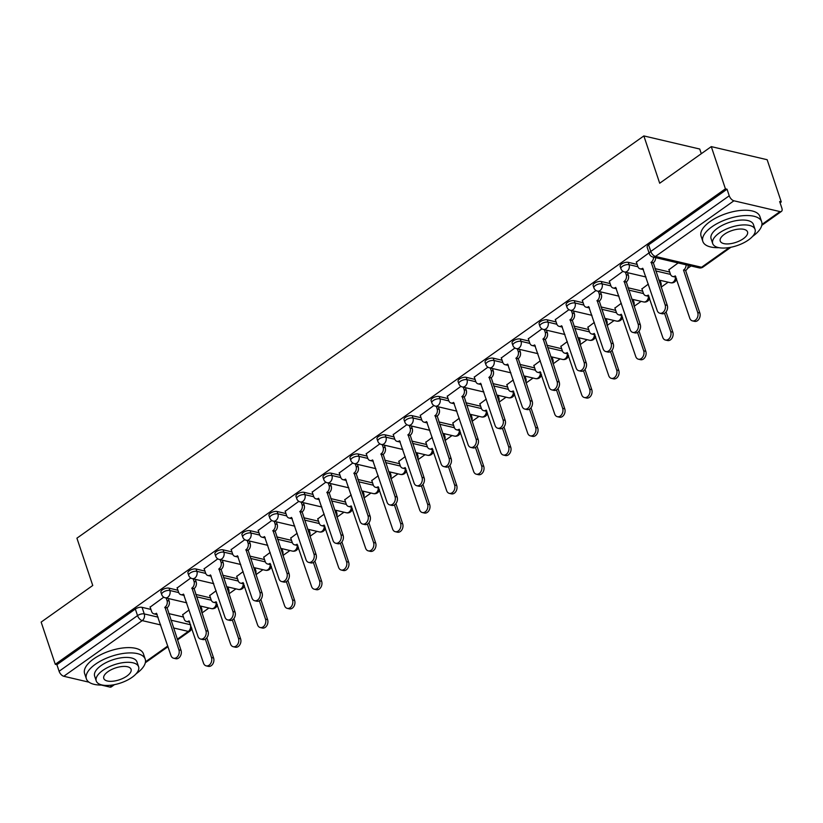 <?xml version="1.0" encoding="UTF-8"?>
<svg xmlns="http://www.w3.org/2000/svg" width="823" height="823" viewBox="0 0 823 823"><rect width="100%" height="100%" fill="white"/><g stroke="black" fill="none" stroke-linecap="round" stroke-linejoin="round"><path stroke-width="1.23" d="M177.922 590.245L169.075 588.167A4.959 2.15 161.5 0 0 162.357 589.865A4.959 2.15 161.5 0 0 160.907 592.2L161.689 594.535A4.959 2.15 -18.5 0 1 163.139 592.2A4.959 2.15 -18.5 0 1 169.857 590.503L178.714 592.581M204.937 571.08L196.09 569.002A4.959 2.15 161.5 0 0 189.372 570.699A4.959 2.15 161.5 0 0 187.922 573.034L188.704 575.37A4.959 2.15 -18.5 0 1 190.154 573.034A4.959 2.15 -18.5 0 1 196.872 571.337L205.719 573.415M231.942 551.914L223.105 549.836A4.959 2.15 161.5 0 0 216.387 551.533A4.959 2.15 161.5 0 0 214.937 553.869L215.719 556.204A4.959 2.15 -18.5 0 1 217.169 553.869A4.959 2.15 -18.5 0 1 223.887 552.171L232.734 554.249M258.957 532.748L250.12 530.67A4.959 2.15 161.5 0 0 243.402 532.368A4.959 2.15 161.5 0 0 241.952 534.703L242.734 537.038A4.959 2.15 -18.5 0 1 244.184 534.703A4.959 2.15 -18.5 0 1 250.902 533.006L259.749 535.084M285.972 513.583L277.135 511.505A4.959 2.15 161.5 0 0 270.417 513.202A4.959 2.15 161.5 0 0 268.967 515.537L269.749 517.873A4.959 2.15 -18.5 0 1 271.189 515.537A4.959 2.15 -18.5 0 1 277.917 513.84L286.764 515.918M312.987 494.407L304.15 492.339A4.959 2.15 161.5 0 0 297.422 494.037A4.959 2.15 161.5 0 0 295.982 496.372L296.753 498.707A4.959 2.15 -18.5 0 1 298.204 496.362A4.959 2.15 -18.5 0 1 304.932 494.674L313.779 496.742M340.002 475.241L331.155 473.174A4.959 2.15 161.5 0 0 324.437 474.871A4.959 2.15 161.5 0 0 322.986 477.206L323.768 479.542A4.959 2.15 -18.5 0 1 325.219 477.196A4.959 2.15 -18.5 0 1 331.936 475.509L340.794 477.577M367.017 456.076L358.17 454.008A4.959 2.15 161.5 0 0 351.452 455.695A4.959 2.15 161.5 0 0 350.001 458.041L350.783 460.376A4.959 2.15 -18.5 0 1 352.234 458.03A4.959 2.15 -18.5 0 1 358.951 456.343L367.799 458.411M394.022 436.91L385.185 434.842A4.959 2.15 161.5 0 0 378.467 436.529A4.959 2.15 161.5 0 0 377.016 438.875L377.798 441.2A4.959 2.15 -18.5 0 1 379.249 438.865A4.959 2.15 -18.5 0 1 385.966 437.178L394.814 439.245M421.037 417.745L412.2 415.677A4.959 2.15 161.5 0 0 405.482 417.364A4.959 2.15 161.5 0 0 404.031 419.709L404.813 422.034A4.959 2.15 -18.5 0 1 406.264 419.699A4.959 2.15 -18.5 0 1 412.981 418.002L421.829 420.08M448.051 398.579L439.215 396.511A4.959 2.15 161.5 0 0 432.497 398.198A4.959 2.15 161.5 0 0 431.046 400.534L431.828 402.869A4.959 2.15 -18.5 0 1 433.268 400.534A4.959 2.15 -18.5 0 1 439.996 398.836L448.844 400.914M475.066 379.413L466.23 377.335A4.959 2.15 161.5 0 0 459.501 379.033A4.959 2.15 161.5 0 0 458.061 381.368L458.843 383.703A4.959 2.15 -18.5 0 1 460.283 381.368A4.959 2.15 -18.5 0 1 467.011 379.67L475.859 381.749M502.081 360.248L493.234 358.17A4.959 2.15 161.5 0 0 486.516 359.867A4.959 2.15 161.5 0 0 485.066 362.202L485.848 364.538A4.959 2.15 -18.5 0 1 487.298 362.202A4.959 2.15 -18.5 0 1 494.016 360.505L502.874 362.583M529.096 341.082L520.249 339.004A4.959 2.15 161.5 0 0 513.531 340.701A4.959 2.15 161.5 0 0 512.081 343.037L512.863 345.372A4.959 2.15 -18.5 0 1 514.313 343.037A4.959 2.15 -18.5 0 1 521.031 341.339L529.878 343.417M556.101 321.916L547.264 319.838A4.959 2.15 161.5 0 0 540.546 321.536A4.959 2.15 161.5 0 0 539.096 323.871L539.878 326.206A4.959 2.15 -18.5 0 1 541.328 323.871A4.959 2.15 -18.5 0 1 548.046 322.174L556.893 324.252M583.116 302.741L574.279 300.673A4.959 2.15 161.5 0 0 567.561 302.37A4.959 2.15 161.5 0 0 566.111 304.705L566.893 307.041A4.959 2.15 -18.5 0 1 568.343 304.705A4.959 2.15 -18.5 0 1 575.061 303.008L583.908 305.086M610.131 283.575L601.294 281.507A4.959 2.15 161.5 0 0 594.576 283.205A4.959 2.15 161.5 0 0 593.126 285.54L593.908 287.875A4.959 2.15 -18.5 0 1 595.348 285.53A4.959 2.15 -18.5 0 1 602.076 283.842L610.923 285.91M637.146 264.409L628.309 262.342A4.959 2.15 161.5 0 0 621.581 264.039A4.959 2.15 161.5 0 0 620.141 266.374L620.923 268.709A4.959 2.15 -18.5 0 1 622.363 266.364A4.959 2.15 -18.5 0 1 629.091 264.677L637.938 266.745M201.944 612.981L208.919 608.022M228.959 593.815L235.934 588.856M255.963 574.649L262.949 569.691M282.978 555.484L289.963 550.525M309.993 536.308L316.968 531.36M337.008 517.142L343.983 512.194M364.023 497.977L370.998 493.028M391.038 478.811L398.013 473.863M418.043 459.646L425.028 454.697M445.058 440.48L452.043 435.532M472.073 421.314L479.048 416.366M499.088 402.149L506.063 397.19M526.103 382.983L533.078 378.024M553.118 363.817L560.093 358.859M580.122 344.652L587.108 339.693M607.137 325.476L614.123 320.528M634.152 306.31L641.127 301.362M661.167 287.145L668.142 282.196M687.493 268.473L691.022 265.963M780.07 202.787L781.274 201.923L779.648 201.542L781.85 208.116A4.959 2.572 54.6 0 1 781.459 211.398A4.959 2.572 54.6 0 1 780.009 211.593L733.921 200.791L655.478 256.447L701.566 267.259L729.353 247.538M701.289 153.706L699.725 149.025L643.853 135.929L659.686 183.231L711.288 146.617L725.413 188.827L55.275 664.305L41.15 622.095L92.752 585.482L76.92 538.18L643.853 135.929M711.288 146.617L767.149 159.713L781.274 201.923M88.997 682.185L63.783 676.269A4.959 2.572 -125.4 0 1 59.102 671.27L56.9 664.686L135.342 609.03A4.959 2.15 -18.5 0 1 142.07 607.343L150.907 609.411M168.715 613.588L183.478 617.044M114.479 684.643L111.331 686.876A4.959 2.572 -125.4 0 1 109.871 687.071L101.342 685.075M56.9 664.686L55.275 664.305M727.038 189.208L648.596 244.863A4.959 2.15 161.5 0 0 647.145 247.209L649.347 253.782A4.959 2.15 -18.5 0 1 650.798 251.447L729.24 195.792L727.038 189.208L725.413 188.827M729.24 195.792A4.959 2.572 54.6 0 0 733.921 200.791M649.038 252.856L636.374 262.105M678.152 262.949L668.945 269.738M622.99 271.333L609.359 281.271M648.339 284.1L641.94 288.914M595.975 290.509L582.345 300.436M621.324 303.265L614.925 308.08M568.96 309.674L555.33 319.602M594.309 322.431L587.91 327.245M541.956 328.84L528.325 338.778M567.304 341.607L560.895 346.411M514.941 348.006L501.31 357.943M540.289 360.772L533.88 365.577M487.926 367.171L474.295 377.109M513.274 379.938L506.865 384.742M460.911 386.337L447.28 396.274M486.259 399.104L479.86 403.908M433.896 405.502L420.265 415.44M459.244 418.269L452.845 423.073M406.881 424.668L393.25 434.606M432.229 437.435L425.83 442.239M379.876 443.834L366.245 453.771M405.225 456.6L398.816 461.405M352.861 462.999L339.23 472.937M378.21 475.766L371.801 480.57M325.846 482.175L312.215 492.103M351.195 494.932L344.786 499.746M298.831 501.341L285.2 511.268M324.18 514.097L317.781 518.912M271.816 520.506L258.185 530.434M297.165 533.263L290.766 538.077M244.801 539.672L231.17 549.61M270.15 552.439L263.751 557.243M217.797 558.838L204.166 568.775M243.145 571.604L236.736 576.409M190.782 578.003L177.151 587.941M216.13 590.77L209.721 595.574M195.73 594.422L210.493 597.879M222.745 575.256L237.508 578.713M249.76 556.091L264.522 559.547M276.775 536.915L291.537 540.382M303.78 517.749L318.552 521.216M330.795 498.584L345.557 502.051M357.81 479.418L372.572 482.885M384.825 460.252L399.587 463.719M411.839 441.087L426.602 444.543M438.854 421.921L453.617 425.378M465.859 402.756L480.632 406.212M492.874 383.59L507.637 387.047M519.889 364.424L534.652 367.881M546.904 345.259L561.667 348.715M573.919 326.083L588.682 329.55M600.934 306.917L615.697 310.384M627.939 287.752L642.712 291.219M654.954 268.586L669.716 272.053M163.767 597.169L150.136 607.107M189.115 609.936L182.706 614.74M636.302 261.889L637.835 266.477A4.959 3.662 -76.8 0 0 640.16 268.843A4.959 3.662 -76.8 0 0 642.722 268.257L657.176 310.497A5.71 4.218 -76.8 0 0 659.851 313.234A5.71 4.218 -76.8 0 0 664.326 310.899A5.71 4.218 -76.8 0 0 665.138 304.849L651.199 262.239A4.959 3.662 -76.8 0 0 653.524 257.177M655.643 257.671A4.959 3.662 103.2 0 1 653.318 262.732L667.258 305.343A5.71 4.218 103.2 0 1 666.435 311.392A5.71 4.218 103.2 0 1 661.97 313.728L659.851 313.234M643.411 269.368A4.959 3.662 103.2 0 1 642.279 269.347L640.16 268.843M650.942 262.424L653.061 262.918M688.213 265.315A4.959 3.662 103.2 0 1 685.898 270.366L683.779 269.872A4.959 3.662 -76.8 0 0 686.094 264.811M668.873 269.533L670.406 274.11A4.959 3.662 -76.8 0 0 672.741 276.487A4.959 3.662 -76.8 0 0 675.292 275.89L689.746 318.141A5.71 4.218 -76.8 0 0 692.431 320.867A5.71 4.218 -76.8 0 0 696.896 318.532A5.71 4.218 -76.8 0 0 697.709 312.483L683.522 270.057M685.631 270.551L699.828 312.977A5.71 4.218 103.2 0 1 699.015 319.026A5.71 4.218 103.2 0 1 694.55 321.361L692.431 320.867M675.981 277.012A4.959 3.662 103.2 0 1 674.86 276.981L672.741 276.487M609.287 281.065L610.82 285.643A4.959 3.662 -76.8 0 0 613.156 288.009A4.959 3.662 -76.8 0 0 615.707 287.422L630.161 329.663A5.71 4.218 -76.8 0 0 632.836 332.399A5.71 4.218 -76.8 0 0 637.311 330.064A5.71 4.218 -76.8 0 0 638.123 324.015L624.194 281.404A4.959 3.662 -76.8 0 0 626.231 274.707L628.35 275.201A4.959 3.662 103.2 0 1 626.303 281.898L640.243 324.509A5.71 4.218 103.2 0 1 639.42 330.558A5.71 4.218 103.2 0 1 634.955 332.893L632.836 332.399M627.507 272.67L628.35 275.201M616.396 288.534A4.959 3.662 103.2 0 1 615.265 288.513L613.156 288.009M625.387 272.176L626.231 274.707M623.927 281.589L626.046 282.083M582.273 300.23L583.805 304.808A4.959 3.662 -76.8 0 0 586.141 307.185A4.959 3.662 -76.8 0 0 588.692 306.588L603.146 348.829A5.71 4.218 -76.8 0 0 605.831 351.565A5.71 4.218 -76.8 0 0 610.296 349.23A5.71 4.218 -76.8 0 0 611.108 343.181L597.179 300.57A4.959 3.662 -76.8 0 0 599.216 293.873L601.335 294.367A4.959 3.662 103.2 0 1 599.288 301.064L613.228 343.675A5.71 4.218 103.2 0 1 612.415 349.724A5.71 4.218 103.2 0 1 607.94 352.059L605.831 351.565M600.492 291.836L601.335 294.367M589.381 307.699A4.959 3.662 103.2 0 1 588.26 307.679L586.141 307.185M598.372 291.342L599.216 293.873M596.912 300.755L599.031 301.249M641.868 288.698L643.401 293.276A4.959 3.662 -76.8 0 0 645.726 295.652A4.959 3.662 -76.8 0 0 648.277 295.066L662.731 337.307A5.71 4.218 -76.8 0 0 665.416 340.033A5.71 4.218 -76.8 0 0 669.881 337.697A5.71 4.218 -76.8 0 0 670.704 331.648L664.552 313.275M660.077 280.304L660.92 282.834A4.959 3.662 103.2 0 1 660.941 286.466M666.054 311.938L672.813 332.142A5.71 4.218 103.2 0 1 672 338.202A5.71 4.218 103.2 0 1 667.535 340.527L665.416 340.033M648.977 296.177A4.959 3.662 103.2 0 1 647.845 296.146L645.726 295.652M614.853 307.864L616.386 312.442A4.959 3.662 -76.8 0 0 618.711 314.818A4.959 3.662 -76.8 0 0 621.262 314.232L635.726 356.472A5.71 4.218 -76.8 0 0 638.401 359.198A5.71 4.218 -76.8 0 0 642.866 356.863A5.71 4.218 -76.8 0 0 643.689 350.814L637.537 332.441M633.062 299.469L633.916 302A4.959 3.662 103.2 0 1 633.926 305.642M639.039 331.103L645.808 351.318A5.71 4.218 103.2 0 1 644.985 357.367A5.71 4.218 103.2 0 1 640.52 359.692L638.401 359.198M621.962 315.343A4.959 3.662 103.2 0 1 620.83 315.312L618.711 314.818M752.592 236.386A31.017 13.415 161.5 0 0 752.613 236.376A31.017 13.415 161.5 0 0 761.666 221.768A31.017 13.415 161.5 0 0 742.058 215.78A31.017 13.415 161.5 0 0 711.895 226.829A31.017 13.415 161.5 0 0 702.842 241.448A31.017 13.415 161.5 0 0 718.89 247.672M761.666 221.768L759.886 216.459A31.017 13.415 161.5 0 0 740.278 210.472A31.017 13.415 161.5 0 0 710.115 221.531A31.017 13.415 161.5 0 0 701.073 236.139L702.842 241.448M712.708 243.567L711.082 238.691A22.324 9.66 -18.5 0 1 717.594 228.166A22.324 9.66 -18.5 0 1 739.311 220.204A22.324 9.66 -18.5 0 1 753.426 224.514L755.061 229.401A22.324 9.66 161.5 0 0 740.947 225.091A22.324 9.66 161.5 0 0 719.23 233.043A22.324 9.66 161.5 0 0 712.708 243.567A22.324 9.66 161.5 0 0 726.832 247.877A22.324 9.66 161.5 0 0 748.549 239.915A22.324 9.66 161.5 0 0 755.061 229.401M743.334 238.701A14.392 6.224 161.5 0 0 747.531 231.911A14.392 6.224 161.5 0 0 738.437 229.133A14.392 6.224 161.5 0 0 724.435 234.267A14.392 6.224 161.5 0 0 720.238 241.046A14.392 6.224 161.5 0 0 729.343 243.824A14.392 6.224 161.5 0 0 743.334 238.701M136.134 673.78A31.017 13.415 161.5 0 0 136.155 673.77A31.017 13.415 161.5 0 0 145.208 659.151A31.017 13.415 161.5 0 0 125.6 653.164A31.017 13.415 161.5 0 0 95.437 664.223A31.017 13.415 161.5 0 0 86.384 678.831A31.017 13.415 161.5 0 0 102.433 685.055M145.208 659.151L143.428 653.853A31.017 13.415 161.5 0 0 123.82 647.866A31.017 13.415 161.5 0 0 93.668 658.914A31.017 13.415 161.5 0 0 84.615 673.533L86.384 678.831M96.25 680.96L94.624 676.074A22.324 9.66 -18.5 0 1 101.136 665.56A22.324 9.66 -18.5 0 1 122.853 657.598A22.324 9.66 -18.5 0 1 136.968 661.908L138.603 666.784A22.324 9.66 161.5 0 0 124.489 662.474A22.324 9.66 161.5 0 0 102.772 670.436A22.324 9.66 161.5 0 0 96.25 680.96A22.324 9.66 161.5 0 0 110.375 685.271A22.324 9.66 161.5 0 0 132.092 677.308A22.324 9.66 161.5 0 0 138.603 666.784M126.876 676.084A14.392 6.224 161.5 0 0 131.073 669.305A14.392 6.224 161.5 0 0 121.979 666.527A14.392 6.224 161.5 0 0 107.978 671.661A14.392 6.224 161.5 0 0 103.78 678.44A14.392 6.224 161.5 0 0 112.885 681.218A14.392 6.224 161.5 0 0 126.876 676.084M555.258 319.396L556.79 323.974A4.959 3.662 -76.8 0 0 559.126 326.35A4.959 3.662 -76.8 0 0 561.677 325.754L576.131 367.994A5.71 4.218 -76.8 0 0 578.816 370.731A5.71 4.218 -76.8 0 0 583.281 368.395A5.71 4.218 -76.8 0 0 584.093 362.346L570.164 319.736A4.959 3.662 -76.8 0 0 572.201 313.038L574.32 313.532A4.959 3.662 103.2 0 1 572.283 320.229L586.213 362.84A5.71 4.218 103.2 0 1 585.4 368.889A5.71 4.218 103.2 0 1 580.935 371.224L578.816 370.731M573.477 311.001L574.32 313.532M562.366 326.875A4.959 3.662 103.2 0 1 561.245 326.844L559.126 326.35M571.357 310.508L572.201 313.038M569.907 319.921L572.016 320.414M528.253 338.562L529.786 343.14A4.959 3.662 -76.8 0 0 532.111 345.516A4.959 3.662 -76.8 0 0 534.662 344.919L549.116 387.17A5.71 4.218 -76.8 0 0 551.801 389.896A5.71 4.218 -76.8 0 0 556.266 387.561A5.71 4.218 -76.8 0 0 557.089 381.512L543.149 338.901A4.959 3.662 -76.8 0 0 545.196 332.204L547.305 332.698A4.959 3.662 103.2 0 1 545.268 339.405L559.198 382.006A5.71 4.218 103.2 0 1 558.385 388.055A5.71 4.218 103.2 0 1 553.92 390.39L551.801 389.896M546.462 330.167L547.305 332.698M535.361 346.041A4.959 3.662 103.2 0 1 534.23 346.01L532.111 345.516M544.342 329.673L545.196 332.204M542.892 339.086L545.011 339.58M501.238 357.727L502.771 362.305A4.959 3.662 -76.8 0 0 505.096 364.682A4.959 3.662 -76.8 0 0 507.647 364.095L522.111 406.336A5.71 4.218 -76.8 0 0 524.786 409.062A5.71 4.218 -76.8 0 0 529.251 406.727A5.71 4.218 -76.8 0 0 530.074 400.678L516.134 358.067A4.959 3.662 -76.8 0 0 518.181 351.37L520.301 351.863A4.959 3.662 103.2 0 1 518.253 358.571L532.193 401.182A5.71 4.218 103.2 0 1 531.37 407.231A5.71 4.218 103.2 0 1 526.905 409.556L524.786 409.062M519.447 349.333L520.301 351.863M508.347 365.206A4.959 3.662 103.2 0 1 507.215 365.175L505.096 364.682M517.328 348.839L518.181 351.37M515.877 358.252L517.996 358.756M587.838 327.029L589.371 331.607A4.959 3.662 -76.8 0 0 591.696 333.984A4.959 3.662 -76.8 0 0 594.257 333.397L608.711 375.638A5.71 4.218 -76.8 0 0 611.386 378.364A5.71 4.218 -76.8 0 0 615.851 376.029A5.71 4.218 -76.8 0 0 616.674 369.98L610.522 351.606M606.047 318.635L606.901 321.165A4.959 3.662 103.2 0 1 606.911 324.807M612.024 350.269L618.793 370.484A5.71 4.218 103.2 0 1 617.97 376.533A5.71 4.218 103.2 0 1 613.505 378.858L611.386 378.364M594.947 334.508A4.959 3.662 103.2 0 1 593.815 334.477L591.696 333.984M560.823 346.195L562.356 350.773A4.959 3.662 -76.8 0 0 564.691 353.149A4.959 3.662 -76.8 0 0 567.242 352.563L581.696 394.803A5.71 4.218 -76.8 0 0 584.371 397.53A5.71 4.218 -76.8 0 0 588.846 395.205A5.71 4.218 -76.8 0 0 589.659 389.145L583.517 370.772M579.042 337.8L579.886 340.341A4.959 3.662 103.2 0 1 579.896 343.973M585.019 369.434L591.778 389.649A5.71 4.218 103.2 0 1 590.955 395.698A5.71 4.218 103.2 0 1 586.49 398.023L584.371 397.53M567.932 353.674A4.959 3.662 103.2 0 1 566.8 353.643L564.691 353.149M533.808 365.361L535.341 369.939A4.959 3.662 -76.8 0 0 537.676 372.315A4.959 3.662 -76.8 0 0 540.227 371.729L554.681 413.969A5.71 4.218 -76.8 0 0 557.366 416.695A5.71 4.218 -76.8 0 0 561.831 414.37A5.71 4.218 -76.8 0 0 562.644 408.321L556.502 389.948M552.027 356.966L552.871 359.507A4.959 3.662 103.2 0 1 552.891 363.138M558.004 388.6L564.763 408.815A5.71 4.218 103.2 0 1 563.95 414.864A5.71 4.218 103.2 0 1 559.475 417.199L557.366 416.695M540.917 372.84A4.959 3.662 103.2 0 1 539.795 372.809L537.676 372.315M474.223 376.893L475.756 381.471A4.959 3.662 -76.8 0 0 478.081 383.847A4.959 3.662 -76.8 0 0 480.642 383.261L495.096 425.501A5.71 4.218 -76.8 0 0 497.771 428.227A5.71 4.218 -76.8 0 0 502.236 425.892A5.71 4.218 -76.8 0 0 503.059 419.843L489.119 377.232A4.959 3.662 -76.8 0 0 491.166 370.535L493.286 371.029A4.959 3.662 103.2 0 1 491.238 377.736L505.178 420.347A5.71 4.218 103.2 0 1 504.355 426.396A5.71 4.218 103.2 0 1 499.89 428.721L497.771 428.227M492.432 368.498L493.286 371.029M481.332 384.372A4.959 3.662 103.2 0 1 480.2 384.341L478.081 383.847M490.323 368.004L491.166 370.535M488.862 377.418L490.981 377.922M506.793 384.526L508.326 389.104A4.959 3.662 -76.8 0 0 510.661 391.481A4.959 3.662 -76.8 0 0 513.213 390.894L527.666 433.135A5.71 4.218 -76.8 0 0 530.351 435.861A5.71 4.218 -76.8 0 0 534.816 433.536A5.71 4.218 -76.8 0 0 535.629 427.487L529.487 409.113M525.012 376.142L525.856 378.673A4.959 3.662 103.2 0 1 525.876 382.304M530.989 407.766L537.748 427.981A5.71 4.218 103.2 0 1 536.935 434.03A5.71 4.218 103.2 0 1 532.471 436.365L530.351 435.861M513.902 392.005A4.959 3.662 103.2 0 1 512.78 391.974L510.661 391.481M447.208 396.058L448.741 400.636A4.959 3.662 -76.8 0 0 451.076 403.013A4.959 3.662 -76.8 0 0 453.627 402.426L468.081 444.667A5.71 4.218 -76.8 0 0 470.756 447.393A5.71 4.218 -76.8 0 0 475.231 445.068A5.71 4.218 -76.8 0 0 476.044 439.009L462.104 396.408A4.959 3.662 -76.8 0 0 464.151 389.701L466.271 390.205A4.959 3.662 103.2 0 1 464.223 396.902L478.163 439.513A5.71 4.218 103.2 0 1 477.34 445.562A5.71 4.218 103.2 0 1 472.875 447.887L470.756 447.393M465.427 387.664L466.271 390.205M454.317 403.537A4.959 3.662 103.2 0 1 453.185 403.507L451.076 403.013M463.308 387.17L464.151 389.701M461.847 396.583L463.966 397.087M479.788 403.692L481.321 408.28A4.959 3.662 -76.8 0 0 483.646 410.646A4.959 3.662 -76.8 0 0 486.198 410.06L500.651 452.3A5.71 4.218 -76.8 0 0 503.337 455.026A5.71 4.218 -76.8 0 0 507.801 452.701A5.71 4.218 -76.8 0 0 508.624 446.652L502.472 428.279M497.997 395.307L498.841 397.838A4.959 3.662 103.2 0 1 498.861 401.47M503.974 426.942L510.733 447.146A5.71 4.218 103.2 0 1 509.921 453.195A5.71 4.218 103.2 0 1 505.456 455.531L503.337 455.026M486.897 411.171A4.959 3.662 103.2 0 1 485.765 411.14L483.646 410.646M420.193 415.224L421.726 419.802A4.959 3.662 -76.8 0 0 424.061 422.178A4.959 3.662 -76.8 0 0 426.612 421.592L441.066 463.833A5.71 4.218 -76.8 0 0 443.751 466.559A5.71 4.218 -76.8 0 0 448.216 464.234A5.71 4.218 -76.8 0 0 449.029 458.185L435.1 415.574A4.959 3.662 -76.8 0 0 437.136 408.866L439.256 409.37A4.959 3.662 103.2 0 1 437.208 416.068L451.148 458.678A5.71 4.218 103.2 0 1 450.335 464.728A5.71 4.218 103.2 0 1 445.86 467.063L443.751 466.559M438.412 406.829L439.256 409.37M427.302 422.703A4.959 3.662 103.2 0 1 426.18 422.672L424.061 422.178M436.293 406.336L437.136 408.866M434.832 415.759L436.951 416.253M452.773 422.868L454.306 427.446A4.959 3.662 -76.8 0 0 456.631 429.812A4.959 3.662 -76.8 0 0 459.183 429.225L473.637 471.466A5.71 4.218 -76.8 0 0 476.322 474.202A5.71 4.218 -76.8 0 0 480.786 471.867A5.71 4.218 -76.8 0 0 481.609 465.818L475.457 447.445M470.982 414.473L471.836 417.004A4.959 3.662 103.2 0 1 471.846 420.635M476.959 446.107L483.729 466.312A5.71 4.218 103.2 0 1 482.906 472.361A5.71 4.218 103.2 0 1 478.441 474.696L476.322 474.202M459.882 430.336A4.959 3.662 103.2 0 1 458.75 430.316L456.631 429.812M393.178 434.39L394.711 438.968A4.959 3.662 -76.8 0 0 397.046 441.344A4.959 3.662 -76.8 0 0 399.597 440.758L414.051 482.998A5.71 4.218 -76.8 0 0 416.736 485.724A5.71 4.218 -76.8 0 0 421.201 483.399A5.71 4.218 -76.8 0 0 422.014 477.35L408.085 434.739A4.959 3.662 -76.8 0 0 410.121 428.032L412.241 428.536A4.959 3.662 103.2 0 1 410.204 435.233L424.133 477.844A5.71 4.218 103.2 0 1 423.32 483.893A5.71 4.218 103.2 0 1 418.856 486.228L416.736 485.724M411.397 426.005L412.241 428.536M400.287 441.869A4.959 3.662 103.2 0 1 399.165 441.838L397.046 441.344M409.278 425.501L410.121 428.032M407.827 434.925L409.936 435.418M425.758 442.033L427.291 446.611A4.959 3.662 -76.8 0 0 429.616 448.977A4.959 3.662 -76.8 0 0 432.178 448.391L446.632 490.631A5.71 4.218 -76.8 0 0 449.307 493.368A5.71 4.218 -76.8 0 0 453.771 491.033A5.71 4.218 -76.8 0 0 454.594 484.984L448.442 466.61M443.967 433.639L444.821 436.169A4.959 3.662 103.2 0 1 444.832 439.801M449.944 465.273L456.714 485.477A5.71 4.218 103.2 0 1 455.891 491.526A5.71 4.218 103.2 0 1 451.426 493.862L449.307 493.368M432.867 449.502A4.959 3.662 103.2 0 1 431.736 449.481L429.616 448.977M366.173 453.555L367.706 458.144A4.959 3.662 -76.8 0 0 370.031 460.51A4.959 3.662 -76.8 0 0 372.582 459.923L387.036 502.164A5.71 4.218 -76.8 0 0 389.721 504.89A5.71 4.218 -76.8 0 0 394.186 502.565A5.71 4.218 -76.8 0 0 395.009 496.516L381.07 453.905A4.959 3.662 -76.8 0 0 383.117 447.208L385.226 447.702A4.959 3.662 103.2 0 1 383.189 454.399L397.118 497.01A5.71 4.218 103.2 0 1 396.305 503.059A5.71 4.218 103.2 0 1 391.841 505.394L389.721 504.89M384.382 445.171L385.226 447.702M373.282 461.034A4.959 3.662 103.2 0 1 372.15 461.003L370.031 460.51M382.263 444.667L383.117 447.208M380.812 454.09L382.932 454.584M398.744 461.199L400.276 465.777A4.959 3.662 -76.8 0 0 402.612 468.153A4.959 3.662 -76.8 0 0 405.163 467.557L419.617 509.797A5.71 4.218 -76.8 0 0 422.292 512.534A5.71 4.218 -76.8 0 0 426.767 510.198A5.71 4.218 -76.8 0 0 427.579 504.149L421.427 485.776M416.963 452.804L417.806 455.335A4.959 3.662 103.2 0 1 417.817 458.967M422.94 484.438L429.699 504.643A5.71 4.218 103.2 0 1 428.876 510.692A5.71 4.218 103.2 0 1 424.411 513.027L422.292 512.534M405.852 468.668A4.959 3.662 103.2 0 1 404.721 468.647L402.612 468.153M339.158 472.721L340.691 477.309A4.959 3.662 -76.8 0 0 343.016 479.675A4.959 3.662 -76.8 0 0 345.567 479.089L360.021 521.329A5.71 4.218 -76.8 0 0 362.706 524.066A5.71 4.218 -76.8 0 0 367.171 521.731A5.71 4.218 -76.8 0 0 367.994 515.682L354.055 473.071A4.959 3.662 -76.8 0 0 356.102 466.374L358.221 466.867A4.959 3.662 103.2 0 1 356.174 473.564L370.113 516.175A5.71 4.218 103.2 0 1 369.29 522.224A5.71 4.218 103.2 0 1 364.826 524.56L362.706 524.066M357.367 464.337L358.221 466.867M346.267 480.2A4.959 3.662 103.2 0 1 345.135 480.179L343.016 479.675M355.248 463.833L356.102 466.374M353.797 473.256L355.917 473.75M371.729 480.365L373.261 484.942A4.959 3.662 -76.8 0 0 375.597 487.319A4.959 3.662 -76.8 0 0 378.148 486.722L392.602 528.973A5.71 4.218 -76.8 0 0 395.287 531.699A5.71 4.218 -76.8 0 0 399.752 529.364A5.71 4.218 -76.8 0 0 400.564 523.315L394.423 504.941M389.948 471.97L390.791 474.501A4.959 3.662 103.2 0 1 390.812 478.132M395.925 503.604L402.684 523.809A5.71 4.218 103.2 0 1 401.871 529.858A5.71 4.218 103.2 0 1 397.396 532.193L395.287 531.699M378.837 487.844A4.959 3.662 103.2 0 1 377.716 487.813L375.597 487.319M312.143 491.897L313.676 496.475A4.959 3.662 -76.8 0 0 316.001 498.841A4.959 3.662 -76.8 0 0 318.563 498.254L333.017 540.495A5.71 4.218 -76.8 0 0 335.691 543.231A5.71 4.218 -76.8 0 0 340.156 540.896A5.71 4.218 -76.8 0 0 340.979 534.847L327.04 492.236A4.959 3.662 -76.8 0 0 329.087 485.539L331.206 486.033A4.959 3.662 103.2 0 1 329.159 492.73L343.098 535.341A5.71 4.218 103.2 0 1 342.275 541.39A5.71 4.218 103.2 0 1 337.811 543.725L335.691 543.231M330.352 483.502L331.206 486.033M319.252 499.366A4.959 3.662 103.2 0 1 318.12 499.345L316.001 498.841M328.243 483.008L329.087 485.539M326.782 492.421L328.902 492.915M344.714 499.53L346.246 504.108A4.959 3.662 -76.8 0 0 348.582 506.484A4.959 3.662 -76.8 0 0 351.133 505.898L365.587 548.139A5.71 4.218 -76.8 0 0 368.272 550.865A5.71 4.218 -76.8 0 0 372.737 548.53A5.71 4.218 -76.8 0 0 373.549 542.48L367.408 524.107M362.933 491.136L363.776 493.666A4.959 3.662 103.2 0 1 363.797 497.298M368.91 522.77L375.669 542.974A5.71 4.218 103.2 0 1 374.856 549.034A5.71 4.218 103.2 0 1 370.391 551.359L368.272 550.865M351.822 507.009A4.959 3.662 103.2 0 1 350.701 506.978L348.582 506.484M285.128 511.062L286.661 515.64A4.959 3.662 -76.8 0 0 288.996 518.017A4.959 3.662 -76.8 0 0 291.548 517.42L306.002 559.661A5.71 4.218 -76.8 0 0 308.676 562.397A5.71 4.218 -76.8 0 0 313.151 560.062A5.71 4.218 -76.8 0 0 313.964 554.013L300.025 511.402A4.959 3.662 -76.8 0 0 302.072 504.705L304.191 505.199A4.959 3.662 103.2 0 1 302.144 511.896L316.083 554.507A5.71 4.218 103.2 0 1 315.26 560.556A5.71 4.218 103.2 0 1 310.796 562.891L308.676 562.397M303.348 502.668L304.191 505.199M292.237 518.531A4.959 3.662 103.2 0 1 291.105 518.511L288.996 518.017M301.228 502.174L302.072 504.705M299.767 511.587L301.887 512.081M317.709 518.696L319.242 523.274A4.959 3.662 -76.8 0 0 321.567 525.65A4.959 3.662 -76.8 0 0 324.118 525.064L338.572 567.304A5.71 4.218 -76.8 0 0 341.257 570.03A5.71 4.218 -76.8 0 0 345.722 567.695A5.71 4.218 -76.8 0 0 346.545 561.646L340.393 543.273M335.918 510.301L336.761 512.832A4.959 3.662 103.2 0 1 336.782 516.474M341.895 541.935L348.654 562.15A5.71 4.218 103.2 0 1 347.841 568.199A5.71 4.218 103.2 0 1 343.376 570.524L341.257 570.03M324.818 526.175A4.959 3.662 103.2 0 1 323.686 526.144L321.567 525.65M258.113 530.228L259.646 534.806A4.959 3.662 -76.8 0 0 261.981 537.182A4.959 3.662 -76.8 0 0 264.533 536.586L278.987 578.836A5.71 4.218 -76.8 0 0 281.672 581.563A5.71 4.218 -76.8 0 0 286.137 579.227A5.71 4.218 -76.8 0 0 286.949 573.178L273.02 530.568A4.959 3.662 -76.8 0 0 275.057 523.87L277.176 524.364A4.959 3.662 103.2 0 1 275.129 531.061L289.068 573.672A5.71 4.218 103.2 0 1 288.256 579.721A5.71 4.218 103.2 0 1 283.781 582.056L281.672 581.563M276.333 521.833L277.176 524.364M265.222 537.707A4.959 3.662 103.2 0 1 264.101 537.676L261.981 537.182M274.213 521.34L275.057 523.87M272.752 530.753L274.872 531.246M290.694 537.861L292.227 542.439A4.959 3.662 -76.8 0 0 294.552 544.816A4.959 3.662 -76.8 0 0 297.103 544.229L311.557 586.47A5.71 4.218 -76.8 0 0 314.242 589.196A5.71 4.218 -76.8 0 0 318.707 586.861A5.71 4.218 -76.8 0 0 319.53 580.812L313.378 562.438M308.903 529.467L309.757 531.997A4.959 3.662 103.2 0 1 309.767 535.639M314.88 561.101L321.649 581.316A5.71 4.218 103.2 0 1 320.826 587.365A5.71 4.218 103.2 0 1 316.361 589.69L314.242 589.196M297.803 545.34A4.959 3.662 103.2 0 1 296.671 545.31L294.552 544.816M231.098 549.394L232.631 553.972A4.959 3.662 -76.8 0 0 234.967 556.348A4.959 3.662 -76.8 0 0 237.518 555.762L251.972 598.002A5.71 4.218 -76.8 0 0 254.657 600.728A5.71 4.218 -76.8 0 0 259.122 598.393A5.71 4.218 -76.8 0 0 259.934 592.344L246.005 549.733A4.959 3.662 -76.8 0 0 248.042 543.036L250.161 543.53A4.959 3.662 103.2 0 1 248.124 550.237L262.053 592.838A5.71 4.218 103.2 0 1 261.241 598.897A5.71 4.218 103.2 0 1 256.776 601.222L254.657 600.728M249.318 540.999L250.161 543.53M238.207 556.873A4.959 3.662 103.2 0 1 237.086 556.842L234.967 556.348M247.198 540.505L248.042 543.036M245.748 549.918L247.857 550.412M263.679 557.027L265.212 561.605A4.959 3.662 -76.8 0 0 267.537 563.981A4.959 3.662 -76.8 0 0 270.098 563.395L284.552 605.635A5.71 4.218 -76.8 0 0 287.227 608.362A5.71 4.218 -76.8 0 0 291.692 606.037A5.71 4.218 -76.8 0 0 292.515 599.988L286.363 581.604M281.888 548.632L282.742 551.173A4.959 3.662 103.2 0 1 282.752 554.805M287.865 580.266L294.634 600.481A5.71 4.218 103.2 0 1 293.811 606.53A5.71 4.218 103.2 0 1 289.346 608.855L287.227 608.362M270.788 564.506A4.959 3.662 103.2 0 1 269.656 564.475L267.537 563.981M204.094 568.559L205.627 573.137A4.959 3.662 -76.8 0 0 207.952 575.514A4.959 3.662 -76.8 0 0 210.503 574.927L224.957 617.168A5.71 4.218 -76.8 0 0 227.642 619.894A5.71 4.218 -76.8 0 0 232.107 617.559A5.71 4.218 -76.8 0 0 232.93 611.51L218.99 568.899A4.959 3.662 -76.8 0 0 221.037 562.202L223.146 562.695A4.959 3.662 103.2 0 1 221.109 569.403L235.039 612.014A5.71 4.218 103.2 0 1 234.226 618.063A5.71 4.218 103.2 0 1 229.761 620.388L227.642 619.894M222.303 560.165L223.146 562.695M211.202 576.038A4.959 3.662 103.2 0 1 210.071 576.007L207.952 575.514M220.183 559.671L221.037 562.202M218.733 569.084L220.852 569.588M236.664 576.193L238.197 580.771A4.959 3.662 -76.8 0 0 240.532 583.147A4.959 3.662 -76.8 0 0 243.083 582.561L257.537 624.801A5.71 4.218 -76.8 0 0 260.212 627.527A5.71 4.218 -76.8 0 0 264.687 625.202A5.71 4.218 -76.8 0 0 265.5 619.153L259.348 600.78M254.883 567.798L255.727 570.339A4.959 3.662 103.2 0 1 255.737 573.97M260.86 599.432L267.619 619.647A5.71 4.218 103.2 0 1 266.796 625.696A5.71 4.218 103.2 0 1 262.331 628.031L260.212 627.527M243.773 583.672A4.959 3.662 103.2 0 1 242.641 583.641L240.532 583.147M177.079 587.725L178.612 592.303A4.959 3.662 -76.8 0 0 180.937 594.679A4.959 3.662 -76.8 0 0 183.488 594.093L197.942 636.333A5.71 4.218 -76.8 0 0 200.627 639.06A5.71 4.218 -76.8 0 0 205.092 636.724A5.71 4.218 -76.8 0 0 205.915 630.675L191.975 588.064A4.959 3.662 -76.8 0 0 194.022 581.367L196.141 581.861A4.959 3.662 103.2 0 1 194.094 588.568L208.034 631.179A5.71 4.218 103.2 0 1 207.211 637.228A5.71 4.218 103.2 0 1 202.746 639.553L200.627 639.06M195.288 579.33L196.141 581.861M184.187 595.204A4.959 3.662 103.2 0 1 183.056 595.173L180.937 594.679M193.168 578.836L194.022 581.367M191.718 588.25L193.837 588.754M209.649 595.358L211.182 599.936A4.959 3.662 -76.8 0 0 213.517 602.313A4.959 3.662 -76.8 0 0 216.068 601.726L230.522 643.967A5.71 4.218 -76.8 0 0 233.207 646.693A5.71 4.218 -76.8 0 0 237.672 644.368A5.71 4.218 -76.8 0 0 238.485 638.319L232.343 619.945M227.868 586.974L228.712 589.505A4.959 3.662 103.2 0 1 228.732 593.136M233.845 618.598L240.604 638.813A5.71 4.218 103.2 0 1 239.791 644.862A5.71 4.218 103.2 0 1 235.316 647.197L233.207 646.693M216.758 602.837A4.959 3.662 103.2 0 1 215.636 602.806L213.517 602.313M150.064 606.89L151.597 611.468A4.959 3.662 -76.8 0 0 153.922 613.845A4.959 3.662 -76.8 0 0 156.483 613.258L170.937 655.499A5.71 4.218 -76.8 0 0 173.612 658.225A5.71 4.218 -76.8 0 0 178.077 655.9A5.71 4.218 -76.8 0 0 178.9 649.841L164.96 607.24A4.959 3.662 -76.8 0 0 167.007 600.533L169.127 601.037A4.959 3.662 103.2 0 1 167.079 607.734L181.019 650.345A5.71 4.218 103.2 0 1 180.196 656.394A5.71 4.218 103.2 0 1 175.731 658.719L173.612 658.225M168.273 598.496L169.127 601.037M157.172 614.37A4.959 3.662 103.2 0 1 156.041 614.339L153.922 613.845M166.164 598.002L167.007 600.533M164.703 607.415L166.822 607.919M182.634 614.524L184.167 619.112A4.959 3.662 -76.8 0 0 186.502 621.478A4.959 3.662 -76.8 0 0 189.053 620.892L203.507 663.132A5.71 4.218 -76.8 0 0 206.192 665.869A5.71 4.218 -76.8 0 0 210.657 663.533A5.71 4.218 -76.8 0 0 211.47 657.484L205.328 639.111M200.853 606.14L201.697 608.67A4.959 3.662 103.2 0 1 201.717 612.302M206.83 637.774L213.589 657.978A5.71 4.218 103.2 0 1 212.776 664.027A5.71 4.218 103.2 0 1 208.301 666.363L206.192 665.869M189.743 622.003A4.959 3.662 103.2 0 1 188.621 621.982L186.502 621.478M169.075 588.167L169.857 590.503A4.959 3.662 103.2 0 1 167.82 597.21A4.959 3.662 -76.8 0 1 165.269 597.796L186.739 602.827M196.09 569.002L196.872 571.337A4.959 3.662 103.2 0 1 194.835 578.034A4.959 3.662 -76.8 0 1 192.273 578.631L213.754 583.661M223.105 549.836L223.887 552.171A4.959 3.662 103.2 0 1 221.84 558.868A4.959 3.662 -76.8 0 1 219.288 559.465L240.758 564.496M250.12 530.67L250.902 533.006A4.959 3.662 103.2 0 1 248.855 539.703A4.959 3.662 -76.8 0 1 246.303 540.289L267.773 545.33M277.135 511.505L277.917 513.84A4.959 3.662 103.2 0 1 275.87 520.537A4.959 3.662 -76.8 0 1 273.318 521.124L294.788 526.164M304.15 492.339L304.932 494.674A4.959 3.662 103.2 0 1 302.885 501.372A4.959 3.662 -76.8 0 1 300.333 501.958L321.803 506.999M331.155 473.174L331.936 475.509A4.959 3.662 103.2 0 1 329.9 482.206A4.959 3.662 -76.8 0 1 327.348 482.792L348.818 487.823M358.17 454.008L358.951 456.343A4.959 3.662 103.2 0 1 356.915 463.04A4.959 3.662 -76.8 0 1 354.353 463.627L375.833 468.657M385.185 434.842L385.966 437.178A4.959 3.662 103.2 0 1 383.919 443.875A4.959 3.662 -76.8 0 1 381.368 444.461L402.838 449.492M412.2 415.677L412.981 418.002A4.959 3.662 103.2 0 1 410.934 424.709A4.959 3.662 -76.8 0 1 408.383 425.296L429.853 430.326M439.215 396.511L439.996 398.836A4.959 3.662 103.2 0 1 437.949 405.544A4.959 3.662 -76.8 0 1 435.398 406.13L456.868 411.161M466.23 377.335L467.011 379.67A4.959 3.662 103.2 0 1 464.964 386.378A4.959 3.662 -76.8 0 1 462.413 386.964L483.883 391.995M493.234 358.17L494.016 360.505A4.959 3.662 103.2 0 1 491.979 367.202A4.959 3.662 -76.8 0 1 489.428 367.799L510.898 372.829M520.249 339.004L521.031 341.339A4.959 3.662 103.2 0 1 518.994 348.036A4.959 3.662 -76.8 0 1 516.433 348.633L537.913 353.664M547.264 319.838L548.046 322.174A4.959 3.662 103.2 0 1 545.999 328.871A4.959 3.662 -76.8 0 1 543.447 329.457L564.917 334.498M574.279 300.673L575.061 303.008A4.959 3.662 103.2 0 1 573.014 309.705A4.959 3.662 -76.8 0 1 570.462 310.292L591.932 315.332M601.294 281.507L602.076 283.842A4.959 3.662 103.2 0 1 600.029 290.54A4.959 3.662 -76.8 0 1 597.477 291.126L618.947 296.167M628.309 262.342L629.091 264.677A4.959 3.662 103.2 0 1 627.044 271.374A4.959 3.662 -76.8 0 1 624.492 271.96L645.962 276.991M142.07 607.343L144.262 613.917L158.109 617.157M170.917 620.161L190.36 624.719A4.959 2.15 -18.5 0 1 190.689 624.811M189.465 622.044L190.36 624.719A4.959 3.662 -76.8 0 1 188.313 631.416L173.53 627.949M160.711 624.945L142.225 620.614L63.783 676.269M109.871 687.071L112.895 684.931M145.476 661.815L167.758 646.004M177.305 639.234L188.313 631.416A4.959 2.572 54.6 0 0 189.774 631.22A4.959 4.959 0 0 0 191.78 628.072M761.933 224.432L780.009 211.593M196.512 596.757L211.285 600.214M223.527 577.581L238.3 581.048M250.542 558.416L265.315 561.883M277.546 539.25L292.33 542.717M304.561 520.085L319.334 523.551M331.576 500.919L346.349 504.386M358.591 481.753L373.364 485.22M385.606 462.588L400.379 466.055M412.621 443.422L427.394 446.879M439.636 424.257L454.409 427.713M466.641 405.091L481.414 408.547M493.656 385.925L508.429 389.382M520.671 366.749L535.444 370.216M547.686 347.584L562.459 351.051M574.701 328.418L589.474 331.885M601.716 309.253L616.489 312.719M628.721 290.087L643.493 293.554M655.736 270.921L670.508 274.388M676.599 278.832A4.959 4.959 0 0 1 670.58 282.762A4.959 3.662 -76.8 0 0 673.132 282.176A4.959 3.662 -76.8 0 0 675.457 277.053M649.584 297.998A4.959 4.959 0 0 1 643.576 301.938A4.959 3.662 -76.8 0 0 646.127 301.341A4.959 3.662 -76.8 0 0 648.442 296.218M622.569 317.164A4.959 4.959 0 0 1 616.561 321.104A4.959 3.662 -76.8 0 0 619.112 320.507A4.959 3.662 -76.8 0 0 621.427 315.384M595.554 336.329A4.959 4.959 0 0 1 589.546 340.269A4.959 3.662 -76.8 0 0 592.097 339.683A4.959 3.662 -76.8 0 0 594.412 334.55M568.549 355.495A4.959 4.959 0 0 1 562.531 359.435A4.959 3.662 -76.8 0 0 565.082 358.849A4.959 3.662 -76.8 0 0 567.407 353.715M541.534 374.671A4.959 4.959 0 0 1 535.516 378.601A4.959 3.662 -76.8 0 0 538.067 378.014A4.959 3.662 -76.8 0 0 540.392 372.881M514.519 393.836A4.959 4.959 0 0 1 508.501 397.766A4.959 3.662 -76.8 0 0 511.052 397.18A4.959 3.662 -76.8 0 0 513.377 392.046M487.504 413.002A4.959 4.959 0 0 1 481.496 416.932A4.959 3.662 -76.8 0 0 484.047 416.345A4.959 3.662 -76.8 0 0 486.362 411.212M460.489 432.168A4.959 4.959 0 0 1 454.481 436.097A4.959 3.662 -76.8 0 0 457.032 435.511A4.959 3.662 -76.8 0 0 459.347 430.388M433.474 451.333A4.959 4.959 0 0 1 427.466 455.263A4.959 3.662 -76.8 0 0 430.018 454.677A4.959 3.662 -76.8 0 0 432.332 449.553M406.469 470.499A4.959 4.959 0 0 1 400.451 474.429A4.959 3.662 -76.8 0 0 403.003 473.842A4.959 3.662 -76.8 0 0 405.328 468.719M379.454 489.664A4.959 4.959 0 0 1 373.436 493.605A4.959 3.662 -76.8 0 0 375.988 493.008A4.959 3.662 -76.8 0 0 378.313 487.885M352.439 508.83A4.959 4.959 0 0 1 346.421 512.77A4.959 3.662 -76.8 0 0 348.973 512.173A4.959 3.662 -76.8 0 0 351.298 507.05M325.424 527.996A4.959 4.959 0 0 1 319.417 531.936A4.959 3.662 -76.8 0 0 321.968 531.339A4.959 3.662 -76.8 0 0 324.283 526.216M298.41 547.161A4.959 4.959 0 0 1 292.402 551.101A4.959 3.662 -76.8 0 0 294.953 550.515A4.959 3.662 -76.8 0 0 297.268 545.382M271.395 566.327A4.959 4.959 0 0 1 265.387 570.267A4.959 3.662 -76.8 0 0 267.938 569.681A4.959 3.662 -76.8 0 0 270.253 564.547M244.38 585.503A4.959 4.959 0 0 1 238.372 589.433A4.959 3.662 -76.8 0 0 240.923 588.846A4.959 3.662 -76.8 0 0 243.248 583.713M217.375 604.668A4.959 4.959 0 0 1 211.357 608.598A4.959 3.662 -76.8 0 0 213.908 608.012A4.959 3.662 -76.8 0 0 216.233 602.878M648.596 244.863L650.798 251.447A4.959 2.572 -125.4 0 0 655.478 256.447A4.959 3.662 103.2 0 1 652.927 257.033L699.015 267.845A4.959 4.959 0 0 0 703.017 267.064L730.937 247.25M135.342 609.03L137.544 615.604A4.959 2.15 -18.5 0 1 144.262 613.917A4.959 3.662 -76.8 0 1 142.225 620.614A4.959 2.572 -125.4 0 1 137.544 615.604L59.102 671.27M703.017 267.064A4.959 2.572 54.6 0 1 701.566 267.259A4.959 3.662 103.2 0 1 699.015 267.845M651.199 262.239L653.318 262.732M665.138 304.849L667.258 305.343M685.898 270.366L683.779 269.872M699.828 312.977L697.709 312.483M624.194 281.404L626.303 281.898M638.123 324.015L640.243 324.509M597.179 300.57L599.288 301.064M611.108 343.181L613.228 343.675M660.92 282.834L659.624 282.536M672.813 332.142L670.704 331.648M633.916 302L632.609 301.702M645.808 351.318L643.689 350.814M570.164 319.736L572.283 320.229M584.093 362.346L586.213 362.84M543.149 338.901L545.268 339.405M557.089 381.512L559.198 382.006M516.134 358.067L518.253 358.571M530.074 400.678L532.193 401.182M606.901 321.165L605.594 320.867M618.793 370.484L616.674 369.98M579.886 340.341L578.579 340.033M591.778 389.649L589.659 389.145M552.871 359.507L551.564 359.198M564.763 408.815L562.644 408.321M489.119 377.232L491.238 377.736M503.059 419.843L505.178 420.347M525.856 378.673L524.56 378.364M537.748 427.981L535.629 427.487M462.104 396.408L464.223 396.902M476.044 439.009L478.163 439.513M498.841 397.838L497.545 397.53M510.733 447.146L508.624 446.652M435.1 415.574L437.208 416.068M449.029 458.185L451.148 458.678M471.836 417.004L470.53 416.695M483.729 466.312L481.609 465.818M408.085 434.739L410.204 435.233M422.014 477.35L424.133 477.844M444.821 436.169L443.515 435.861M456.714 485.477L454.594 484.984M381.07 453.905L383.189 454.399M395.009 496.516L397.118 497.01M417.806 455.335L416.5 455.026M429.699 504.643L427.579 504.149M354.055 473.071L356.174 473.564M367.994 515.682L370.113 516.175M390.791 474.501L389.485 474.202M402.684 523.809L400.564 523.315M327.04 492.236L329.159 492.73M340.979 534.847L343.098 535.341M363.776 493.666L362.48 493.368M375.669 542.974L373.549 542.48M300.025 511.402L302.144 511.896M313.964 554.013L316.083 554.507M336.761 512.832L335.465 512.534M348.654 562.15L346.545 561.646M273.02 530.568L275.129 531.061M286.949 573.178L289.068 573.672M309.757 531.997L308.45 531.699M321.649 581.316L319.53 580.812M246.005 549.733L248.124 550.237M259.934 592.344L262.053 592.838M282.742 551.173L281.435 550.865M294.634 600.481L292.515 599.988M218.99 568.899L221.109 569.403M232.93 611.51L235.039 612.014M255.727 570.339L254.42 570.03M267.619 619.647L265.5 619.153M191.975 588.064L194.094 588.568M205.915 630.675L208.034 631.179M228.712 589.505L227.405 589.196M240.604 638.813L238.485 638.319M164.96 607.24L167.079 607.734M178.9 649.841L181.019 650.345M201.697 608.67L200.401 608.362M213.589 657.978L211.47 657.484M670.58 282.762L658.77 279.995M620.923 268.709A4.959 4.959 0 0 0 624.492 271.96M643.576 301.938L631.766 299.161M593.908 287.875A4.959 4.959 0 0 0 597.477 291.126M616.561 321.104L604.751 318.336M566.893 307.041A4.959 4.959 0 0 0 570.462 310.292M589.546 340.269L577.736 337.502M539.878 326.206A4.959 4.959 0 0 0 543.447 329.457M562.531 359.435L550.721 356.668M512.863 345.372A4.959 4.959 0 0 0 516.433 348.633M535.516 378.601L523.706 375.833M485.848 364.538A4.959 4.959 0 0 0 489.428 367.799M508.501 397.766L496.691 394.999M458.843 383.703A4.959 4.959 0 0 0 462.413 386.964M481.496 416.932L469.686 414.164M431.828 402.869A4.959 4.959 0 0 0 435.398 406.13M454.481 436.097L442.671 433.33M404.813 422.034A4.959 4.959 0 0 0 408.383 425.296M427.466 455.263L415.656 452.496M377.798 441.2A4.959 4.959 0 0 0 381.368 444.461M400.451 474.429L388.641 471.661M350.783 460.376A4.959 4.959 0 0 0 354.353 463.627M373.436 493.605L361.626 490.827M323.768 479.542A4.959 4.959 0 0 0 327.348 482.792M346.421 512.77L334.611 509.993M296.753 498.707A4.959 4.959 0 0 0 300.333 501.958M319.417 531.936L307.607 529.168M269.749 517.873A4.959 4.959 0 0 0 273.318 521.124M292.402 551.101L280.592 548.334M242.734 537.038A4.959 4.959 0 0 0 246.303 540.289M265.387 570.267L253.577 567.5M215.719 556.204A4.959 4.959 0 0 0 219.288 559.465M238.372 589.433L226.562 586.665M188.704 575.37A4.959 4.959 0 0 0 192.273 578.631M211.357 608.598L199.547 605.831M161.689 594.535A4.959 4.959 0 0 0 165.269 597.796M145.311 662.772L167.985 646.683M177.521 639.913L189.774 631.22M649.347 253.782A4.959 4.959 0 0 0 652.927 257.033M761.769 225.379L781.459 211.398"/></g></svg>
